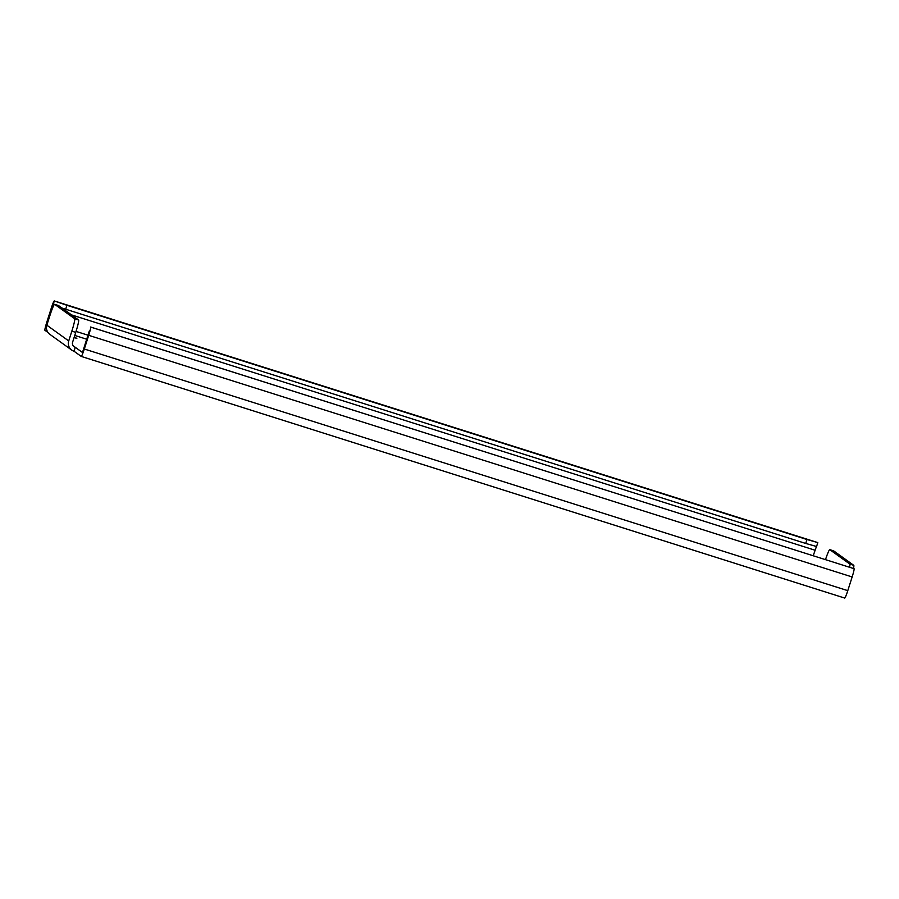 <?xml version="1.0" encoding="UTF-8"?>
<svg xmlns="http://www.w3.org/2000/svg" width="899" height="899" viewBox="0 0 899 899"><rect width="100%" height="100%" fill="white"/><g stroke="black" fill="none" stroke-linecap="round" stroke-linejoin="round"><path stroke-width="1.35" d="M53.828 305.211L53.063 304.862L51.524 308.559L46.534 326.506M53.075 304.862L54.322 300.951A8.226 0.697 -72.4 0 0 54.3 300.94A8.226 0.697 -72.4 0 0 51.221 308.346L46.849 322.044A8.226 0.697 -72.4 0 0 44.95 330.315L48.018 332.518M813.314 555.436L816.427 546.547M844.7 598.06L81.236 356.42A8.226 0.697 -72.4 0 0 81.236 356.42A8.226 0.697 -72.4 0 0 84.315 349.014L88.698 335.316A8.226 0.697 -72.4 0 0 90.597 327.056L854.05 568.685A8.226 0.697 107.6 0 1 852.151 576.956L847.779 590.654A8.226 0.697 107.6 0 1 844.7 598.06A8.226 0.697 107.6 0 1 844.678 598.049L81.258 356.42L74.021 351.239L75.28 347.317A4.113 4.09 -54.3 0 1 72.617 342.171L75.741 332.383L71.841 331.147A12.339 1.056 -72.4 0 0 74.684 318.752L78.595 319.988A12.339 1.056 107.6 0 1 75.741 332.383M73.212 345.834L82.483 352.498L89.338 330.967M74.1 337.541L76.831 338.406L74.269 337.013M74.021 351.239A8.226 8.192 -54.3 0 1 68.717 340.935L71.841 331.147M58.457 305.514A12.339 1.056 107.6 0 1 58.48 305.525L54.603 304.3A12.339 1.056 -72.4 0 0 54.581 304.289A12.339 1.056 -72.4 0 0 49.962 315.403L46.838 325.191A8.226 8.192 125.7 0 0 49.838 334.327L71.718 350.082M54.603 304.3L74.684 318.752M54.581 304.289L58.48 305.525A12.339 1.056 107.6 0 1 58.514 305.536L78.595 319.988M849.611 567.022A12.339 1.056 -72.4 0 0 849.858 564.1L853.769 565.336L833.688 550.885L829.777 549.649A12.339 1.056 -72.4 0 0 829.755 549.637A12.339 1.056 -72.4 0 0 825.597 559.324M853.769 565.336A12.339 1.056 107.6 0 1 853.488 568.426M849.858 564.1L829.777 549.649L833.654 550.873A12.339 1.056 107.6 0 1 833.654 550.873A12.339 1.056 107.6 0 1 833.688 550.885M90.563 327.011L854.05 568.685M816.528 546.502L805.718 543.446L806.965 539.524L817.775 542.591A8.226 0.697 107.6 0 1 817.764 542.58A8.226 0.697 107.6 0 1 817.775 542.591L54.3 300.94M817.775 542.591L54.322 300.951L66.931 305.3L65.683 309.222L61.964 308.02M806.965 539.524L66.931 305.3M805.718 543.446L65.683 309.222M51.524 308.559L52.266 308.795M71.504 314.886L814.977 550.199M88.327 335.293L76.055 331.416M852.151 576.956L88.698 335.316M84.315 349.014L847.779 590.654M74.774 335.439L87.046 339.328M68.717 340.935L46.838 325.191M817.809 542.625L816.562 546.547"/></g></svg>
